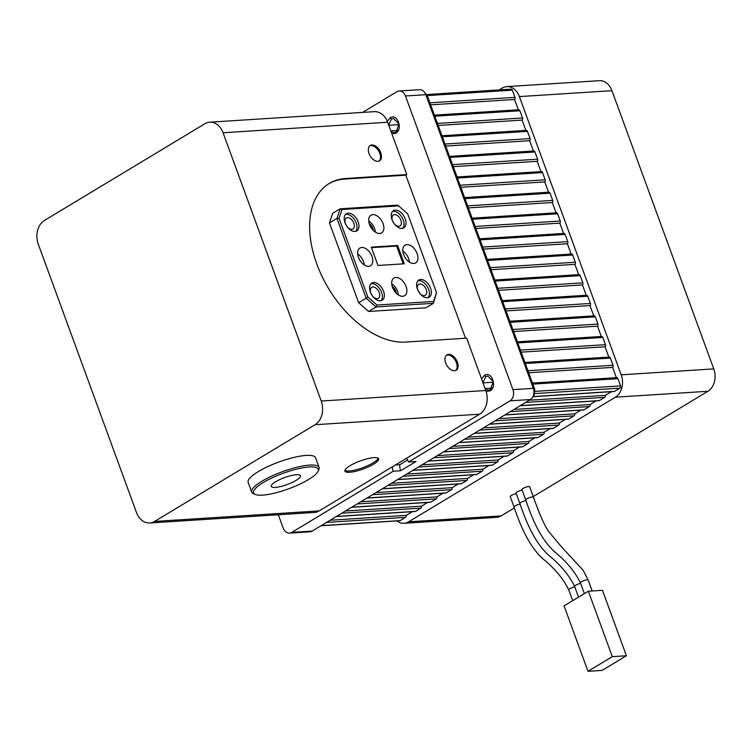 <?xml version="1.0" encoding="UTF-8"?>
<svg xmlns="http://www.w3.org/2000/svg" width="752" height="752" viewBox="0 0 752 752"><rect width="100%" height="100%" fill="white"/><g stroke="black" fill="none" stroke-linecap="round" stroke-linejoin="round"><path stroke-width="1.13" d="M492.052 388.051L485.087 388.502M482.784 382.881L485.764 376.658L487.672 376.056L493.265 381.452L490.483 389.545L488.574 390.147L486.478 389.724M397.789 130.444L390.814 130.895M388.511 125.274L391.501 119.06L393.399 118.449L398.992 123.845L396.21 131.938L394.302 132.549L392.206 132.117M419.484 292.942A6.383 3.901 58.9 0 0 425.341 295.282A6.383 3.901 58.9 0 0 426.234 289.539A6.383 3.901 58.9 0 0 418.751 284.341A6.383 3.901 58.9 0 0 417.858 290.075A6.383 3.901 58.9 0 0 418.074 290.61M372.456 295.959A6.383 3.901 58.9 0 0 378.322 298.29A6.383 3.901 58.9 0 0 379.205 292.547A6.383 3.901 58.9 0 0 371.723 287.349A6.383 3.901 58.9 0 0 370.839 293.083A6.383 3.901 58.9 0 0 371.056 293.618M347.076 226.596A6.383 3.901 58.9 0 0 352.942 228.928A6.383 3.901 58.9 0 0 353.825 223.194A6.383 3.901 58.9 0 0 346.343 217.995A6.383 3.901 58.9 0 0 345.459 223.729A6.383 3.901 58.9 0 0 345.676 224.265M394.104 223.588A6.383 3.901 58.9 0 0 399.961 225.92A6.383 3.901 58.9 0 0 400.854 220.186A6.383 3.901 58.9 0 0 393.371 214.978A6.383 3.901 58.9 0 0 392.478 220.721A6.383 3.901 58.9 0 0 392.694 221.257M392.027 219.697A10.049 6.148 58.9 0 0 403.796 227.884A10.049 6.148 58.9 0 0 405.196 218.86A10.049 6.148 58.9 0 0 393.428 210.673A10.049 6.148 58.9 0 0 392.027 219.697M402.734 228.326A10.049 6.148 58.9 0 0 403.251 220.035A10.049 6.148 58.9 0 0 392.544 211.406M417.407 289.059A10.049 6.148 58.9 0 0 429.176 297.237A10.049 6.148 58.9 0 0 430.576 288.213A10.049 6.148 58.9 0 0 418.808 280.035A10.049 6.148 58.9 0 0 417.407 289.059M428.114 297.679A10.049 6.148 58.9 0 0 428.631 289.388A10.049 6.148 58.9 0 0 417.924 280.769M370.388 292.067A10.049 6.148 58.9 0 0 382.157 300.255A10.049 6.148 58.9 0 0 383.548 291.221A10.049 6.148 58.9 0 0 371.779 283.043A10.049 6.148 58.9 0 0 370.388 292.067M381.095 300.687A10.049 6.148 58.9 0 0 381.602 292.396A10.049 6.148 58.9 0 0 370.896 283.777M344.999 222.714A10.049 6.148 58.9 0 0 356.777 230.892A10.049 6.148 58.9 0 0 358.168 221.868A10.049 6.148 58.9 0 0 346.399 213.681A10.049 6.148 58.9 0 0 344.999 222.714M355.715 231.334A10.049 6.148 58.9 0 0 356.222 223.043A10.049 6.148 58.9 0 0 345.516 214.423M392.516 287.302A10.331 6.317 58.9 0 0 404.614 295.724A10.331 6.317 58.9 0 0 406.052 286.437A10.331 6.317 58.9 0 0 393.945 278.024A10.331 6.317 58.9 0 0 392.516 287.302M398.381 294.944A10.331 6.317 58.9 0 0 398.09 293.167M369.523 224.491A10.331 6.317 58.9 0 0 381.631 232.904A10.331 6.317 58.9 0 0 383.069 223.626A10.331 6.317 58.9 0 0 370.962 215.204A10.331 6.317 58.9 0 0 369.523 224.491M375.389 232.124A10.331 6.317 58.9 0 0 375.098 230.347M403.589 254.449A10.331 6.317 58.9 0 0 415.696 262.871A10.331 6.317 58.9 0 0 417.134 253.584A10.331 6.317 58.9 0 0 405.027 245.171A10.331 6.317 58.9 0 0 403.589 254.449M409.455 262.091A10.331 6.317 58.9 0 0 408.674 258.688A10.331 6.317 58.9 0 0 402.809 251.046M358.45 257.344A10.331 6.317 58.9 0 0 370.548 265.757A10.331 6.317 58.9 0 0 371.986 256.47A10.331 6.317 58.9 0 0 359.888 248.057A10.331 6.317 58.9 0 0 358.45 257.344M364.316 264.977A10.331 6.317 58.9 0 0 363.526 261.574A10.331 6.317 58.9 0 0 357.661 253.941M398.25 294.85A9.043 5.527 58.9 0 0 398.222 294.211A9.043 5.527 58.9 0 0 398.024 292.838A9.043 5.527 58.9 0 0 392.3 284.378A9.043 5.527 58.9 0 0 391.745 284.059M375.267 231.823A10.049 6.148 -121.1 0 1 375.286 232.058L375.239 231.39A9.043 5.527 58.9 0 0 369.307 221.567A9.043 5.527 58.9 0 0 368.753 221.238L369.307 221.567M373.34 230.46A6.477 3.957 58.9 0 0 372.597 227.771L370.275 226.22M375.267 232.039A9.043 5.527 58.9 0 0 375.248 231.663A9.043 5.527 58.9 0 0 375.239 231.39M448.54 354.38A8.968 5.49 58.9 0 0 446.904 354.878A8.968 5.49 58.9 0 0 446.18 364.184A8.968 5.49 58.9 0 0 454.528 370.736A8.968 5.49 58.9 0 0 456.163 370.247A8.968 5.49 58.9 0 0 456.878 360.941A8.968 5.49 58.9 0 0 448.54 354.38M455.646 370.492A8.968 5.49 58.9 0 0 455.703 361.11A8.968 5.49 58.9 0 0 447.562 354.972A8.968 5.49 58.9 0 0 446.434 355.217M371.911 145.004A8.968 5.49 58.9 0 0 370.275 145.493A8.968 5.49 58.9 0 0 369.561 154.799A8.968 5.49 58.9 0 0 377.899 161.36A8.968 5.49 58.9 0 0 379.534 160.862A8.968 5.49 58.9 0 0 380.258 151.556A8.968 5.49 58.9 0 0 371.911 145.004M379.027 161.116A8.968 5.49 58.9 0 0 379.083 151.725A8.968 5.49 58.9 0 0 370.943 145.587A8.968 5.49 58.9 0 0 369.815 145.832M373.951 457.63A17.935 4.296 159.9 0 0 354.775 463.213A17.935 4.296 159.9 0 0 344.942 471.119A17.935 4.296 159.9 0 0 349.633 472.284A17.935 4.296 159.9 0 0 368.809 466.691A17.935 4.296 159.9 0 0 378.641 458.786A17.935 4.296 159.9 0 0 373.951 457.63M344.924 470.385A17.935 4.296 159.9 0 0 349.154 470.968A17.935 4.296 159.9 0 0 367.051 465.958A17.935 4.296 159.9 0 0 378.171 458.212M296.053 480.406A15.538 3.713 159.9 0 0 300.462 475.725A15.538 3.713 159.9 0 0 290.996 475.612A15.538 3.713 159.9 0 0 275.693 481.712A15.538 3.713 159.9 0 0 271.275 486.403A15.538 3.713 159.9 0 0 280.75 486.506A15.538 3.713 159.9 0 0 296.053 480.406M263.303 482.502A34.442 8.244 159.9 0 0 255.219 494.44A34.442 8.244 159.9 0 0 308.442 479.616A34.442 8.244 159.9 0 0 317.917 471.495A34.442 8.244 159.9 0 0 300.922 468.158A34.442 8.244 159.9 0 0 263.303 482.502M255.219 494.44L253.462 493.688A35.88 8.582 -20.1 0 1 251.694 492.081A35.88 8.582 -20.1 0 1 261.884 481.252A35.88 8.582 -20.1 0 1 297.228 467.171A35.88 8.582 -20.1 0 1 319.083 467.424A35.88 8.582 -20.1 0 1 318.773 469.784L317.917 471.495M251.694 492.081L248.151 482.399A35.88 8.582 -20.1 0 1 258.34 471.57A35.88 8.582 -20.1 0 1 293.684 457.489A35.88 8.582 -20.1 0 1 315.539 457.733L319.083 467.424M525.751 500.061A4.127 0.987 159.9 0 1 528.007 498.247A4.127 0.987 159.9 0 1 532.416 496.959A4.127 0.987 159.9 0 1 533.497 497.222L529.681 486.798A4.127 0.987 159.9 0 0 528.6 486.535A4.127 0.987 159.9 0 0 524.191 487.822A4.127 0.987 159.9 0 0 521.935 489.637L525.751 500.061C530.668 514.528 539.673 538.958 555.361 552.429C566.895 561.96 575.252 572.122 580.441 582.913L584.36 593.638M397.601 245.462L404.313 263.783L377.974 265.465L371.272 247.145L397.601 245.462L396.633 246.045L371.46 247.662M403.147 263.858L396.633 246.045M483.442 249.109L567.365 243.742L571.135 254.044M490.238 267.674L575.327 262.232A1.692 1.278 86.3 0 1 574.913 264.347L578.683 274.649M574.913 264.347L490.981 269.714M497.777 288.289L582.866 282.846A1.692 1.278 86.3 0 1 582.452 284.952L586.222 295.254M582.452 284.952L498.529 290.328M512.864 329.508L597.943 324.056A1.692 1.278 86.3 0 1 597.53 326.171L601.299 336.473M597.53 326.171L513.607 331.547M520.403 350.112L605.492 344.67A1.692 1.278 86.3 0 1 605.078 346.785L608.847 357.078M605.078 346.785L521.155 352.152M505.325 308.893L590.405 303.451A1.692 1.278 86.3 0 1 589.991 305.566L593.76 315.868M589.991 305.566L506.068 310.933M438.19 125.462L522.114 120.085L525.883 130.387M453.277 166.671L537.201 161.304L540.97 171.606M445.739 146.067L529.662 140.699L533.431 151.002M468.355 207.89L552.288 202.523L556.057 212.825M475.903 228.505L559.826 223.128L563.596 233.43M527.942 370.717L613.03 365.275A1.692 1.278 86.3 0 1 612.617 367.39L616.386 377.692M612.617 367.39L528.694 372.757M460.816 187.286L544.739 181.918L548.509 192.211M498.614 418.695L574.697 413.826A1.692 1.278 86.3 0 1 574.039 415.818L568.681 419.043A1.692 1.278 -93.7 0 1 568.221 419.193L489.42 424.231M580.817 410.131L574.697 413.826M513.936 409.464L590.01 404.595A1.692 1.278 86.3 0 1 589.361 406.588L583.994 409.812A1.692 1.278 -93.7 0 1 583.543 409.962L504.733 415.001M596.129 400.901L590.01 404.595M529.248 400.233L605.332 395.364A1.692 1.278 86.3 0 1 604.674 397.357L599.316 400.581A1.692 1.278 -93.7 0 1 598.855 400.731L520.055 405.77M611.451 391.67L605.332 395.364M467.988 437.156L544.063 432.287A1.692 1.278 86.3 0 1 543.414 434.28L538.047 437.514A1.692 1.278 -93.7 0 1 537.595 437.655L458.786 442.693M550.182 428.602L544.063 432.287M483.301 427.926L559.385 423.056A1.692 1.278 86.3 0 1 558.727 425.049L553.369 428.273A1.692 1.278 -93.7 0 1 552.908 428.424L474.108 433.462M565.504 419.372L559.385 423.056M437.354 455.618L513.437 450.749A1.692 1.278 86.3 0 1 512.779 452.742L507.421 455.975A1.692 1.278 -93.7 0 1 506.961 456.116L428.161 461.164M519.547 447.064L513.437 450.749M488.922 465.526L482.803 469.21L406.719 474.08M442.975 493.218L436.856 496.903L360.772 501.772M376.094 492.541L452.168 487.672L458.288 483.987M391.407 483.31L467.49 478.441L473.6 474.756M452.666 446.387L528.75 441.518A1.692 1.278 86.3 0 1 528.092 443.511L522.734 446.744A1.692 1.278 -93.7 0 1 522.273 446.885L443.473 451.933M534.869 437.833L528.75 441.518M412.34 511.68L406.221 515.364L330.147 520.234M345.459 511.003L421.543 506.134L427.653 502.449M707.933 391.275L615.362 397.197A16.948 12.784 -93.7 0 0 621.199 374.816L713.761 368.894A16.948 12.784 86.3 0 1 707.933 391.275L533.253 496.555M514.387 507.929L501.17 515.9A16.948 12.784 86.3 0 1 496.593 517.357L404.031 523.279A16.948 12.784 -93.7 0 0 408.599 521.822L501.17 515.9M615.362 397.197L408.599 521.822M516.276 493.641A4.127 0.987 159.9 0 0 512.15 495.032A4.127 0.987 159.9 0 0 510.26 496.668L514.077 507.092C518.993 521.568 528.007 545.999 543.696 559.469C555.22 568.991 563.577 579.153 568.766 589.953L572.686 600.669M522.114 490.125A4.127 0.987 159.9 0 0 517.978 491.517A4.127 0.987 159.9 0 0 516.098 493.152L519.914 503.577C524.83 518.043 533.835 542.483 549.524 555.944C561.058 565.476 569.414 575.637 574.603 586.428L578.523 597.154M713.761 368.894L611.949 90.682L519.388 96.604A16.948 12.784 -93.7 0 0 506.82 86.612A16.948 12.784 -93.7 0 0 502.242 88.069L499.178 89.92M506.82 86.612L599.382 80.69A16.948 12.784 86.3 0 1 611.949 90.682M621.199 374.816L519.388 96.604M518.344 109.783L514.575 99.48A1.692 1.278 -93.7 0 0 514.988 97.365L512.347 90.155A1.692 1.278 -93.7 0 0 511.097 89.159L426.713 94.555M522.114 120.085A1.692 1.278 -93.7 0 0 522.527 117.979L519.895 110.76A1.692 1.278 -93.7 0 0 518.363 109.82M529.662 140.699A1.692 1.278 -93.7 0 0 530.075 138.584L527.434 131.374A1.692 1.278 -93.7 0 0 525.902 130.434M537.201 161.304A1.692 1.278 -93.7 0 0 537.614 159.189L534.973 151.979A1.692 1.278 -93.7 0 0 533.441 151.039M544.739 181.918A1.692 1.278 -93.7 0 0 545.153 179.803L542.521 172.584A1.692 1.278 -93.7 0 0 540.989 171.644M552.288 202.523A1.692 1.278 -93.7 0 0 552.701 200.408L550.06 193.198A1.692 1.278 -93.7 0 0 548.528 192.258M559.826 223.128A1.692 1.278 -93.7 0 0 560.24 221.022L557.599 213.803A1.692 1.278 -93.7 0 0 556.066 212.863M567.365 243.742A1.692 1.278 -93.7 0 0 567.779 241.627L565.137 234.417A1.692 1.278 -93.7 0 0 563.615 233.468M575.327 262.232L572.686 255.022A1.692 1.278 -93.7 0 0 571.153 254.082M582.866 282.846L580.224 275.627A1.692 1.278 -93.7 0 0 578.692 274.687M590.405 303.451L587.763 296.241A1.692 1.278 -93.7 0 0 586.231 295.301M597.943 324.056L595.311 316.846A1.692 1.278 -93.7 0 0 593.779 315.906M605.492 344.67L602.85 337.451A1.692 1.278 -93.7 0 0 601.318 336.511M613.03 365.275L610.389 358.065A1.692 1.278 -93.7 0 0 608.857 357.125M535.189 391.35L620.569 385.889L617.937 378.67A1.692 1.278 -93.7 0 0 616.405 377.73M620.569 385.889A1.692 1.278 86.3 0 1 619.986 388.126L614.628 391.35A1.692 1.278 -93.7 0 1 614.168 391.501L533.083 396.689M504.235 456.295L498.115 459.98A1.692 1.278 -93.7 0 1 497.467 461.972L492.099 465.206L413.055 470.263M412.839 470.395L491.648 465.347A1.692 1.278 -93.7 0 0 492.099 465.206M397.526 479.626L476.326 474.578A1.692 1.278 -93.7 0 0 476.787 474.437L482.145 471.203A1.692 1.278 -93.7 0 0 482.803 469.21M382.204 488.856L461.014 483.809A1.692 1.278 -93.7 0 0 461.474 483.668L466.832 480.434A1.692 1.278 -93.7 0 0 467.49 478.441M366.891 498.087L445.701 493.039A1.692 1.278 -93.7 0 0 446.152 492.898L451.52 489.665A1.692 1.278 -93.7 0 0 452.168 487.672M351.579 507.318L430.379 502.27A1.692 1.278 -93.7 0 0 430.84 502.129L436.198 498.896A1.692 1.278 -93.7 0 0 436.856 496.903M336.257 516.549L415.066 511.501A1.692 1.278 -93.7 0 0 415.527 511.36L420.885 508.126A1.692 1.278 -93.7 0 0 421.543 506.134M320.944 525.78L399.754 520.732A1.692 1.278 -93.7 0 0 400.205 520.591L405.563 517.357A1.692 1.278 -93.7 0 0 406.221 515.364M396.812 520.92A16.948 12.784 -93.7 0 0 404.031 523.279M626.416 655.753L602.474 590.32L588.365 591.222L564.056 605.877L587.998 671.31L602.108 670.408L626.416 655.753L612.316 656.656L588.365 591.222M612.316 656.656L587.998 671.31M514.575 99.48L430.652 104.848M422.041 464.849L498.115 459.98M154.592 521.437A17.935 13.527 86.3 0 1 149.751 522.978A17.935 13.527 86.3 0 1 136.441 512.403L38.277 244.137A17.935 13.527 86.3 0 1 44.443 220.449L204.911 123.732A17.935 13.527 86.3 0 1 209.752 122.191A17.935 13.527 86.3 0 1 223.062 132.766L321.226 401.032A17.935 13.527 86.3 0 1 315.06 424.72L154.592 521.437L319.177 510.909A17.935 13.527 86.3 0 1 314.336 512.45L149.751 522.978M485.764 376.658L484.373 375.436C491.601 370.492 497.608 386.895 490.031 390.89L486.14 391.454A17.935 13.527 86.3 0 0 485.82 390.504L466.663 338.156L405.525 342.066A89.695 54.849 -121.1 0 1 322.091 276.51A89.695 54.849 -121.1 0 1 329.291 183.45A89.695 54.849 -121.1 0 1 345.666 178.487L406.804 174.577L405.826 175.16L344.698 179.07A89.695 54.849 58.9 0 0 328.812 183.751M209.752 122.191L374.346 111.653A17.935 13.527 86.3 0 1 387.28 121.298A17.935 13.527 86.3 0 1 387.647 122.228L406.804 174.577M486.14 391.454A17.935 13.527 86.3 0 1 479.644 414.183L319.177 510.909M371.845 228.74L370.745 227.085M371.817 228.241L372.597 227.771A6.477 3.957 58.9 0 0 369.251 223.682M394.415 290.986L393.352 289.2M394.189 289.887L394.969 289.417L393.023 288.542M394.856 291.588L394.969 289.417A6.477 3.957 58.9 0 0 392.243 286.493M396.323 293.271A6.477 3.957 58.9 0 0 394.969 289.417M419.541 293.017A6.383 3.901 58.9 0 0 418.046 290.535M372.513 296.025A6.383 3.901 58.9 0 0 371.018 293.543M347.133 226.662A6.383 3.901 58.9 0 0 345.638 224.19M394.151 223.654A6.383 3.901 58.9 0 0 392.666 221.182M339.058 218.287L336.943 218.39L329.451 222.902L358.666 302.736L366.158 298.215L336.943 218.39L340.177 208.812L397.545 205.136L398.607 205.888L342.019 209.507L339.058 218.287L367.869 297.031L376.978 305.039L376.094 306.957L366.158 298.215L367.869 297.031M376.978 305.039L433.566 301.42L436.527 292.641L407.706 213.897L398.607 205.888M329.451 222.902L332.685 213.324L340.177 208.812L342.019 209.507M436.527 292.641L433.462 303.291L376.094 306.957L368.602 311.469L425.97 307.803L433.462 303.291L433.566 301.42M370.172 222.178A10.331 6.317 58.9 0 0 368.743 221.088M393.164 284.989A10.331 6.317 58.9 0 0 391.726 283.899M358.666 302.736L368.602 311.469M278.315 514.753L283.203 528.12A8.479 6.392 -93.7 0 0 289.492 533.121A8.479 6.392 -93.7 0 0 291.776 532.388L393.24 471.231L400.647 470.761L415.959 461.531L408.562 462.001A11.299 8.526 -93.7 0 0 406.447 458.306M391.501 119.06L390.1 117.829C397.338 112.885 403.335 129.288 395.759 133.292L391.905 133.865M289.492 533.121L309.852 531.814A8.479 6.392 -93.7 0 0 312.136 531.081L530.395 399.538A8.479 6.392 -93.7 0 0 532.2 397.874L534.117 395.308L534.794 389.442L427.333 95.777L423.921 91.537A8.479 6.392 -93.7 0 0 419.55 89.685L399.19 90.992A8.479 6.392 -93.7 0 0 396.906 91.716L362.577 112.405M532.2 397.874A8.479 6.392 -93.7 0 0 533.309 388.352L425.839 94.686A8.479 6.392 -93.7 0 0 423.921 91.537M388.756 125.255L399.115 124.597M483.019 382.862L493.387 382.204M408.562 462.001L510.025 400.844A8.479 6.392 -93.7 0 0 512.939 389.658L405.469 95.983A8.479 6.392 -93.7 0 0 399.19 90.992M387.28 121.298L390.1 117.829M481.562 378.867L484.373 375.436M395.364 464.98L399.81 464.698A11.299 8.526 -93.7 0 0 400.647 470.761M392.375 466.785A11.299 8.526 -93.7 0 0 393.24 471.231M407.622 459.989L399.81 464.698M405.826 175.16L465.507 338.231M533.497 497.222C537.548 508.869 541.459 518.401 545.209 525.817L548.246 531.025L561.763 547.155L583.167 570.289L588.186 580.083A4.127 0.987 159.9 0 0 587.105 579.811A4.127 0.987 159.9 0 0 582.697 581.099A4.127 0.987 159.9 0 0 580.441 582.913M574.782 586.927A4.127 0.987 159.9 0 0 570.646 588.318A4.127 0.987 159.9 0 0 568.766 589.953M520.093 504.075A4.127 0.987 159.9 0 0 515.957 505.457A4.127 0.987 159.9 0 0 514.077 507.092M580.619 583.411A4.127 0.987 159.9 0 0 576.483 584.793A4.127 0.987 159.9 0 0 574.603 586.428M525.93 500.55A4.127 0.987 159.9 0 0 521.794 501.941A4.127 0.987 159.9 0 0 519.914 503.577M345.666 178.487L344.698 179.07M387.647 122.228L223.062 132.766M485.82 390.504L321.226 401.032M479.644 414.183L315.06 424.72M326.518 522.414L405.563 517.357M400.205 520.591L321.16 525.648M357.153 503.953L436.198 498.896M430.84 502.129L351.795 507.186M341.84 513.184L420.885 508.126M415.527 511.36L336.482 516.417M403.1 476.26L482.145 471.203M476.787 474.437L397.742 479.494M387.788 485.491L466.832 480.434M461.474 483.668L382.43 488.725M372.466 494.722L451.52 489.665M446.152 492.898L367.108 497.956M418.413 467.03L497.467 461.972M512.347 90.155L427.258 95.598M449.047 448.568L528.092 443.511M443.689 451.802L522.734 446.744M433.735 457.799L512.779 452.742M428.377 461.032L507.421 455.975M479.682 430.106L558.727 425.049M474.324 433.34L553.369 428.273M464.369 439.337L543.414 434.28M459.002 442.571L538.047 437.514M525.629 402.414L604.674 397.357M520.271 405.638L599.316 400.581M510.317 411.645L589.361 406.588M504.949 414.869L583.994 409.812M494.995 420.876L574.039 415.818M489.637 424.1L568.681 419.043M534.954 393.559L619.986 388.126M533.177 396.567L614.628 391.35M514.988 97.365L429.909 102.808M542.521 172.584L457.432 178.036M545.153 179.803L460.074 185.246M565.137 234.417L480.058 239.86M567.779 241.627L482.699 247.07M557.599 213.803L472.519 219.246M560.24 221.022L475.151 226.465M550.06 193.198L464.971 198.641M552.701 200.408L467.612 205.851M527.434 131.374L442.345 136.817M530.075 138.584L444.987 144.027M534.973 151.979L449.893 157.422M537.614 159.189L452.525 164.641M519.895 110.76L434.806 116.203M522.527 117.979L437.448 123.422M595.311 316.846L510.223 322.288M610.389 358.065L525.31 363.507M617.937 378.67L532.848 384.112M602.85 337.451L517.761 342.903M587.763 296.241L502.684 301.684M580.224 275.627L495.136 281.069M572.686 255.022L487.597 260.465M512.939 389.658L533.309 388.352M530.395 399.538L510.025 400.844M405.469 95.983L425.839 94.686M291.776 532.388L312.136 531.081M398.222 294.211L398.269 294.869M588.186 580.083L592.172 590.978M392.3 284.378L391.736 284.03M457.047 176.974L541.261 171.588M479.673 238.798L563.887 233.411M472.124 218.193L556.339 212.807M464.586 197.588L548.8 192.192M441.96 135.764L526.174 130.369M449.508 156.369L533.723 150.983M434.421 115.15L518.636 109.764M509.837 321.236L594.052 315.849M524.924 362.455L609.129 357.068M532.463 383.059L616.678 377.673M517.376 341.84L601.591 336.454M502.298 300.631L586.513 295.235M494.75 280.017L578.965 274.63M487.211 259.412L571.426 254.026"/></g></svg>
